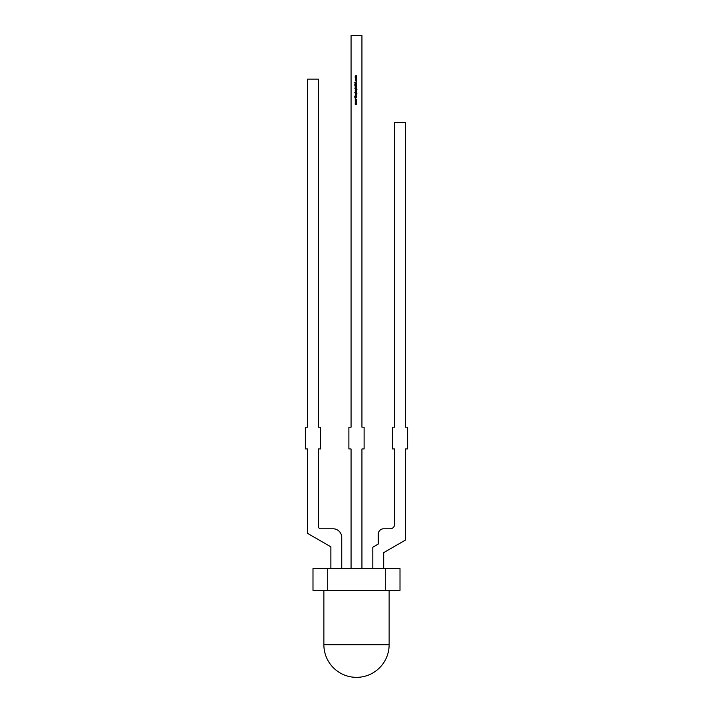 <?xml version="1.0" encoding="UTF-8"?>
<svg xmlns="http://www.w3.org/2000/svg" width="713" height="713" viewBox="0 0 713 713"><rect width="100%" height="100%" fill="white"/><g stroke="black" fill="none" stroke-linecap="round" stroke-linejoin="round"><path stroke-width="1.07" d="M323.871 644.721L389.129 644.721A32.629 32.629 0 0 1 356.5 677.35A32.629 32.629 0 0 1 323.871 644.721L323.871 590.337M389.129 644.721L389.129 590.337M400.002 590.337L385.278 590.337L385.278 568.591L400.002 568.591L400.002 590.337M385.278 590.337L312.998 590.337L312.998 568.591L385.278 568.591M356.5 102.155L355.226 102.681L356.144 102.137L355.226 101.718L356.144 101.291L355.226 100.738L356.5 101.273L355.582 101.709L356.5 102.155M356.5 96.415L355.226 96.255L356.5 96.415M356.5 95.898L355.226 95.898L355.208 95.257L356.5 94.784L355.359 95.284L356.5 95.898M356.5 92.645L354.717 92.797L355.457 92.645L355.867 91.46L356.5 92.645M356.5 90.435L355.226 90.275L356.5 90.435M355.448 88.804L356.625 88.697L356.99 89.294L356.589 89.945L356.259 88.804L355.858 89.963L355.448 88.804M355.226 86.665L356.5 86.505L355.226 86.665M356.545 84.018L356.161 84.544L356.072 83.671L355.119 84.428L354.717 84L356.072 83.519L356.545 84.018M355.413 79.063L355.867 77.913L356.527 78.573L355.413 79.063M351.063 568.591L351.063 448.949L348.889 448.949L348.889 427.194L351.063 427.194L351.063 35.65L361.937 35.65L361.937 427.194L364.111 427.194L364.111 448.949L361.937 448.949L361.937 568.591M356.5 77.601L355.226 77.601L355.208 76.139L355.814 75.712L356.5 75.863L355.359 76.166L356.5 76.737L355.359 77.04L356.5 77.601M355.208 80.079L355.502 79.499L355.858 80.64L356.233 79.499L356.527 80.097L355.876 80.792L355.208 80.079M354.762 82.467L356.5 81.638L355.939 82.066L356.5 83.296L354.762 82.467M355.814 85.952L354.762 85.792L356.037 85.783L356.072 85.007L354.762 84.829L356.545 85.373L355.814 85.952M356.5 88.287L354.717 88.136L356.5 87.173L355.359 87.681L356.5 88.287M356.5 91.193L355.226 91.193L355.252 90.587L356.5 91.193M355.448 93.314L356.625 93.198L356.99 93.795L356.589 94.446L356.259 93.314L355.858 94.472L355.448 93.314M356.5 97.77L354.762 97.77L355.422 97.619L354.762 96.665L355.537 97.521L356.5 96.603L355.662 97.619L356.5 97.77M356.5 100.15L355.226 100.676L356.144 100.123L355.226 99.713L356.144 99.276L355.226 98.733L356.5 99.267L355.582 99.704L356.5 100.15M356.5 104.16L355.226 104.686L356.144 104.143L355.226 103.724L356.144 103.296L355.226 102.752L356.5 103.278L355.582 103.715L356.5 104.16M327.722 590.337L327.722 568.591M372.819 568.591L372.819 547.201L378.255 544.055L378.255 534.215A5.437 5.437 0 0 1 383.692 528.779L390.216 528.779A4.349 4.349 0 0 0 394.565 524.429L394.565 448.949L392.391 448.949L392.391 427.194L394.565 427.194L394.565 122.663L405.447 122.663L405.447 427.194L407.622 427.194L407.622 448.949L405.447 448.949L405.447 540.071L383.692 552.637L383.692 568.591M341.759 568.591L341.759 537.477A8.699 8.699 0 0 0 333.06 528.779L320.609 528.779A2.175 2.175 0 0 1 318.435 526.604L318.435 448.949L320.609 448.949L320.609 427.194L318.435 427.194L318.435 79.152L307.553 79.152L307.553 427.194L305.378 427.194L305.378 448.949L307.553 448.949L307.553 533.369L330.885 546.835L330.885 568.591M355.867 78.073L355.359 78.573L355.867 79.081L356.366 78.573L355.867 78.073M355.76 82.155L355.101 82.458L355.76 82.77L355.76 82.155M355.858 88.804L355.359 89.294L355.867 89.811L356.34 89.303L355.858 88.804M355.858 92.645L356.366 92.129L355.867 91.612L355.359 92.129L355.858 92.645M355.858 93.314L355.359 93.804L355.867 94.312L356.34 93.813L355.858 93.314"/></g></svg>
